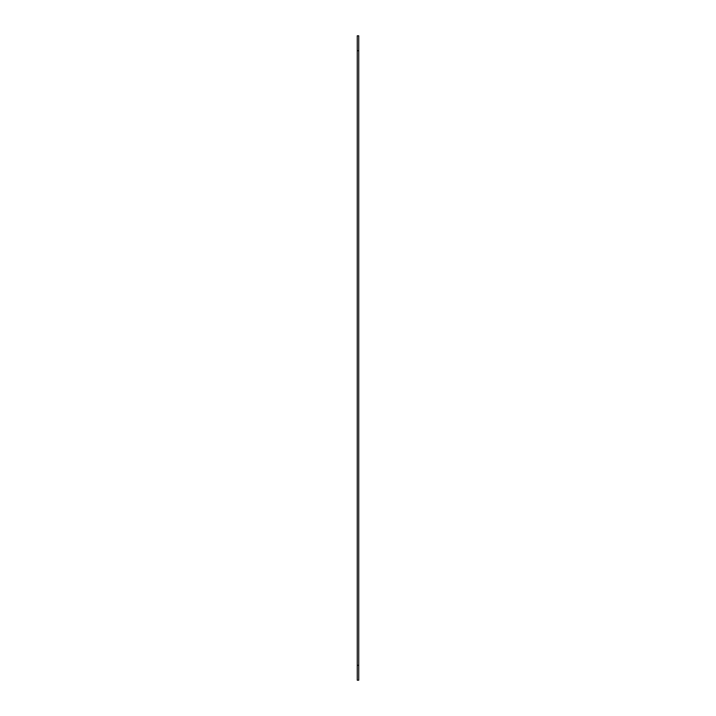 <?xml version="1.0" encoding="UTF-8"?>
<svg xmlns="http://www.w3.org/2000/svg" width="716" height="716" viewBox="0 0 716 716"><rect width="100%" height="100%" fill="white"/><g stroke="black" fill="none" stroke-linecap="round" stroke-linejoin="round"><path stroke-width="1.07" d="M358.743 50.72L357.257 50.72L357.257 35.8L358.743 35.8L358.743 680.2L357.257 680.2L357.257 665.28L358.743 665.28M357.257 50.72L357.257 665.28"/></g></svg>
